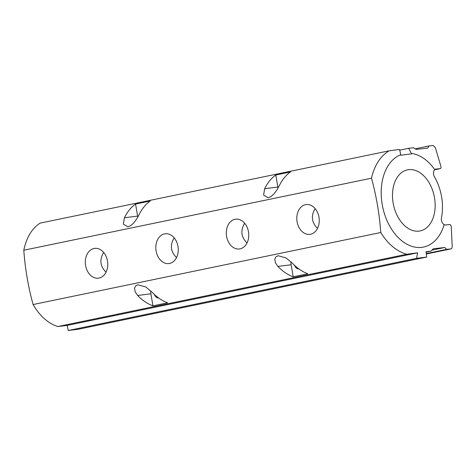 <?xml version="1.0" encoding="UTF-8"?>
<svg xmlns="http://www.w3.org/2000/svg" width="476" height="476" viewBox="0 0 476 476"><rect width="100%" height="100%" fill="white"/><g stroke="black" fill="none" stroke-linecap="round" stroke-linejoin="round"><path stroke-width="0.71" d="M103.667 252.447C99.323 259.676 100.109 266.257 106.041 272.201M94.016 248.484A15.018 11.162 82.8 0 1 94.659 248.377A15.018 11.162 82.8 0 1 107.618 261.871A15.018 11.162 82.8 0 1 98.431 278.174A15.018 11.162 82.8 0 1 85.531 265.114A15.018 11.162 82.8 0 1 94.016 248.484M174.162 237.839C169.813 245.069 170.604 251.655 176.531 257.599M164.512 233.883A15.018 11.162 82.8 0 1 165.154 233.775A15.018 11.162 82.8 0 1 178.113 247.27A15.018 11.162 82.8 0 1 168.926 263.567A15.018 11.162 82.8 0 1 156.027 250.507A15.018 11.162 82.8 0 1 164.512 233.883M244.652 223.238C240.309 230.467 241.1 237.048 247.026 242.992M235.001 219.275A15.018 11.162 82.8 0 1 235.644 219.168A15.018 11.162 82.8 0 1 248.603 232.663A15.018 11.162 82.8 0 1 239.416 248.966A15.018 11.162 82.8 0 1 226.516 235.906A15.018 11.162 82.8 0 1 235.001 219.275M315.148 208.631C310.804 215.86 311.59 222.447 317.516 228.391M305.497 204.674A15.018 11.162 82.8 0 1 306.139 204.567A15.018 11.162 82.8 0 1 319.098 218.062A15.018 11.162 82.8 0 1 309.912 234.359A15.018 11.162 82.8 0 1 297.012 221.298A15.018 11.162 82.8 0 1 305.497 204.674M393.128 203.008A31.178 20.825 -101.7 0 1 407.498 169.855A31.178 20.825 -101.7 0 1 434.213 196.166A31.178 20.825 -101.7 0 1 420.147 230.919A31.178 20.825 -101.7 0 1 393.128 203.008M411.431 153.445A47.677 31.838 -101.7 0 1 434.778 169.646A5.093 3.397 78.3 0 0 434.457 176.882A41.87 27.965 -101.7 0 1 441.448 217.782A5.093 3.397 78.3 0 0 444.173 224.636A47.677 31.838 -101.7 0 1 391.153 228.522A47.677 31.838 -101.7 0 1 400.744 154.712L400.756 155.235L411.567 153.867L408.682 148.298L413.311 147.733L416.167 149.41L427.757 148.095L429.019 145.948L433.261 145.489L435.379 147.78L440.835 166.053C441.175 167.558 440.978 168.415 440.258 168.635L435.718 169.087L434.778 169.646M440.258 168.635L434.612 169.807L440.258 168.635M444.173 224.636L445.274 224.993L449.814 224.541C450.588 224.618 451.07 225.428 451.254 226.975L452.2 246.181C452.17 247.752 451.754 248.662 450.939 248.9L426.317 254.005L451.01 248.894L446.696 249.359L444.751 247.496L433.154 248.811L430.988 251.149L426.032 251.75A20619.065 15087.677 62.7 0 1 426.71 257.064L416.589 258.343A17470.557 12464.952 -77.7 0 0 417.595 252.815L406.712 254.255C396.478 251.227 387.827 243.98 380.77 232.514C379.443 214.039 376.349 195.934 371.488 178.197C374.404 165.446 380.259 156.33 389.035 150.844L399.572 149.452L400.744 154.712M399.727 150.154L408.682 148.298M389.035 150.844L40.085 223.137C31.868 228.504 26.442 237.536 23.8 250.227C25.127 268.696 28.227 286.802 33.082 304.545C39.865 316.064 48.088 323.4 57.763 326.548L67.152 325.417A17468.379 12463.4 -77.7 0 0 68.252 330.511L78.397 329.225L426.71 257.064M446.696 249.359L426.27 253.589M444.751 247.496L431.91 250.156M426.085 252.161L430.988 251.149M416.589 258.343L68.252 330.511M417.595 252.815L67.152 325.417M406.712 254.255L57.763 326.548M380.77 232.514L33.082 304.545M152.963 305.854A54.722 36.545 -101.7 0 1 137.677 295.489L135.184 291.901L134.541 288.2L135.571 285.981L137.85 284.761L145.87 287.016L152.338 292.454A54.722 36.545 78.3 0 0 167.617 302.819L152.963 305.854L150.904 293.811A10.055 7.473 82.8 0 1 150.731 290.854M293.204 276.8A54.722 36.545 -101.7 0 1 277.925 266.435L275.431 262.847L274.783 259.146L275.818 256.921L278.097 255.707L286.118 257.962L292.579 263.395A54.722 36.545 78.3 0 0 307.865 273.765L293.204 276.8L291.151 264.757A10.055 7.473 82.8 0 1 290.973 261.8M23.8 250.227L371.488 178.197M264.638 188.716A54.722 36.545 -101.7 0 1 275.806 175.001L290.461 171.961A54.722 36.545 78.3 0 0 279.293 185.682L276.984 189.87L273.855 194.053L271.082 196.499L268.196 197.796L263.603 195.1L264.638 188.716L277.865 187.044A10.055 7.473 -97.2 0 0 278.073 188.032M124.397 217.77A54.722 36.545 -101.7 0 1 135.559 204.055L150.214 201.015A54.722 36.545 78.3 0 0 139.051 214.735L136.743 218.93L133.613 223.107L130.84 225.553L127.955 226.85L123.361 224.154L124.397 217.77L137.618 216.098A10.055 7.473 -97.2 0 0 137.826 217.086M294.662 265.453A5.73 4.254 -97.2 0 0 298.892 268.946M154.42 294.507A5.73 4.254 -97.2 0 0 158.651 298M275.806 175.001L277.865 187.044M135.559 204.055L137.618 216.098M415.161 148.815L429.019 145.948M277.925 266.435L291.151 264.757M137.677 295.489L150.904 293.811"/></g></svg>
